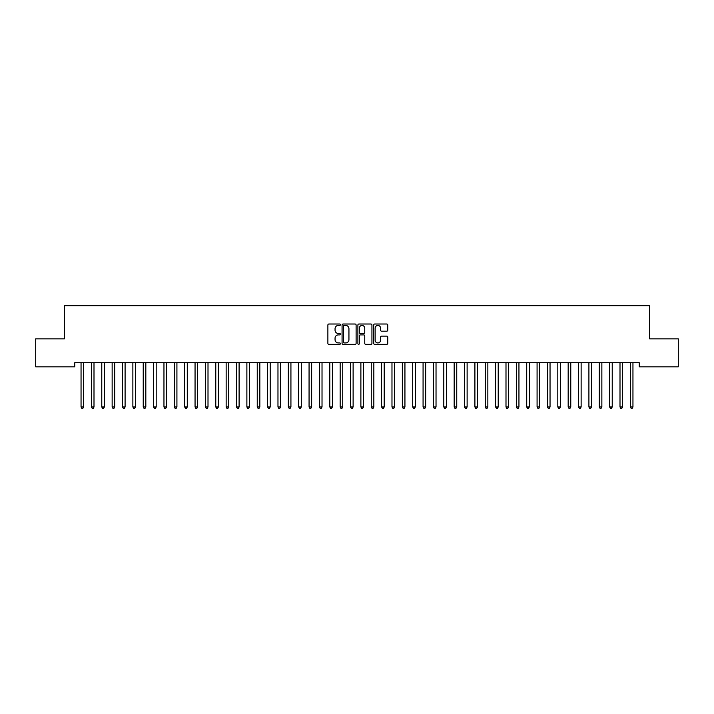 <?xml version="1.0" encoding="UTF-8"?>
<svg xmlns="http://www.w3.org/2000/svg" width="714" height="714" viewBox="0 0 714 714"><rect width="100%" height="100%" fill="white"/><g stroke="black" fill="none" stroke-linecap="round" stroke-linejoin="round"><path stroke-width="1.07" d="M340.417 324.727A0.714 0.714 0 0 0 339.703 324.013L328.895 324.013A1.017 1.017 0 0 0 327.878 325.031L327.878 343.345A1.017 1.017 0 0 0 328.895 344.362L339.703 344.362A0.714 0.714 0 0 0 340.417 343.648A0.714 0.714 0 0 0 339.703 342.934L338.302 342.934A3.258 3.258 0 0 1 335.053 339.685L335.053 338.159A3.258 3.258 0 0 1 338.302 334.902L339.703 334.902A0.714 0.714 0 0 0 340.417 334.188A0.714 0.714 0 0 0 339.703 333.474L338.302 333.474A3.258 3.258 0 0 1 335.053 330.216L335.053 328.69A3.258 3.258 0 0 1 338.302 325.441L339.703 325.441A0.714 0.714 0 0 0 340.417 324.727M386.729 331.189A1.017 1.017 0 0 0 387.747 330.171L387.747 325.031A1.017 1.017 0 0 0 386.729 324.013L374.725 324.013A1.017 1.017 0 0 0 373.708 325.031L373.708 343.345A1.017 1.017 0 0 0 374.725 344.362L386.729 344.362A1.017 1.017 0 0 0 387.747 343.345L387.747 337.142A1.017 1.017 0 0 0 386.729 336.124L381.597 336.124A1.017 1.017 0 0 0 380.58 337.142L380.58 340.212A2.722 2.722 0 0 1 377.858 342.934A2.722 2.722 0 0 1 375.136 340.212L375.136 328.163A2.722 2.722 0 0 1 377.858 325.441A2.722 2.722 0 0 1 380.58 328.163L380.58 330.171A1.017 1.017 0 0 0 381.597 331.189L386.729 331.189M639.226 362.694L74.774 362.694L74.774 366.835L35.7 366.835L35.7 338.855L64.412 338.855L64.412 305.681L649.588 305.681L649.588 338.855L678.3 338.855L678.3 366.835L639.226 366.835L639.226 362.694M356.107 325.031A1.017 1.017 0 0 0 355.09 324.013L343.086 324.013A1.017 1.017 0 0 0 342.068 325.031L342.068 343.345A1.017 1.017 0 0 0 343.086 344.362L355.09 344.362A1.017 1.017 0 0 0 356.107 343.345L356.107 325.031M358.91 324.013L370.914 324.013A1.017 1.017 0 0 1 371.932 325.031L371.932 343.345A1.017 1.017 0 0 1 370.914 344.362L365.773 344.362A1.017 1.017 0 0 1 364.756 343.345L364.756 335.919A1.017 1.017 0 0 0 363.738 334.902L360.329 334.902A1.017 1.017 0 0 0 359.312 335.919L359.312 343.648A0.714 0.714 0 0 1 358.606 344.362A0.714 0.714 0 0 1 357.892 343.648L357.892 325.031A1.017 1.017 0 0 1 358.91 324.013M344.21 325.441A0.714 0.714 0 0 0 343.496 326.146L343.496 342.229A0.714 0.714 0 0 0 344.21 342.934L345.683 342.934A3.258 3.258 0 0 0 348.941 339.685L348.941 328.69A3.258 3.258 0 0 0 345.683 325.441L344.21 325.441M364.756 328.208A2.722 2.722 0 0 0 362.034 325.486A2.722 2.722 0 0 0 359.312 328.208L359.312 332.456A1.017 1.017 0 0 0 360.329 333.474L363.738 333.474A1.017 1.017 0 0 0 364.756 332.456L364.756 328.208M80.905 362.694L80.968 362.846A1.035 1.035 0 0 1 81.048 363.23L81.048 406.971L83.636 406.971L83.636 363.23A1.035 1.035 0 0 1 83.708 362.846L83.77 362.694M83.636 406.971L82.86 408.319L81.824 408.319L81.048 406.971M91.276 362.694L91.338 362.846A1.035 1.035 0 0 1 91.41 363.23L91.41 406.971L93.998 406.971L93.998 363.23A1.035 1.035 0 0 1 94.078 362.846L94.141 362.694M93.998 406.971L93.222 408.319L92.186 408.319L91.41 406.971M101.638 362.694L101.7 362.846A1.035 1.035 0 0 1 101.772 363.23L101.772 406.971L104.369 406.971L104.369 363.23A1.035 1.035 0 0 1 104.44 362.846L104.503 362.694M104.369 406.971L103.584 408.319L102.548 408.319L101.772 406.971M112 362.694L112.062 362.846A1.035 1.035 0 0 1 112.143 363.23L112.143 406.971L114.731 406.971L114.731 363.23A1.035 1.035 0 0 1 114.802 362.846L114.865 362.694M114.731 406.971L113.954 408.319L112.919 408.319L112.143 406.971M122.371 362.694L122.424 362.846A1.035 1.035 0 0 1 122.505 363.23L122.505 406.971L125.093 406.971L125.093 363.23A1.035 1.035 0 0 1 125.173 362.846L125.227 362.694M125.093 406.971L124.316 408.319L123.281 408.319L122.505 406.971M132.733 362.694L132.795 362.846A1.035 1.035 0 0 1 132.866 363.23L132.866 406.971L135.455 406.971L135.455 363.23A1.035 1.035 0 0 1 135.535 362.846L135.598 362.694M135.455 406.971L134.678 408.319L133.643 408.319L132.866 406.971M143.095 362.694L143.157 362.846A1.035 1.035 0 0 1 143.228 363.23L143.228 406.971L145.826 406.971L145.826 363.23A1.035 1.035 0 0 1 145.897 362.846L145.959 362.694M145.826 406.971L145.049 408.319L144.005 408.319L143.228 406.971M153.456 362.694L153.519 362.846A1.035 1.035 0 0 1 153.599 363.23L153.599 406.971L156.188 406.971L156.188 363.23A1.035 1.035 0 0 1 156.259 362.846L156.321 362.694M156.188 406.971L155.411 408.319L154.376 408.319L153.599 406.971M163.827 362.694L163.89 362.846A1.035 1.035 0 0 1 163.961 363.23L163.961 406.971L166.549 406.971L166.549 363.23A1.035 1.035 0 0 1 166.63 362.846L166.692 362.694M166.549 406.971L165.773 408.319L164.738 408.319L163.961 406.971M174.189 362.694L174.252 362.846A1.035 1.035 0 0 1 174.323 363.23L174.323 406.971L176.92 406.971L176.92 363.23A1.035 1.035 0 0 1 176.992 362.846L177.054 362.694M176.92 406.971L176.135 408.319L175.1 408.319L174.323 406.971M184.551 362.694L184.614 362.846A1.035 1.035 0 0 1 184.694 363.23L184.694 406.971L187.282 406.971L187.282 363.23A1.035 1.035 0 0 1 187.354 362.846L187.416 362.694M187.282 406.971L186.506 408.319L185.47 408.319L184.694 406.971M194.922 362.694L194.976 362.846A1.035 1.035 0 0 1 195.056 363.23L195.056 406.971L197.644 406.971L197.644 363.23A1.035 1.035 0 0 1 197.724 362.846L197.778 362.694M197.644 406.971L196.868 408.319L195.832 408.319L195.056 406.971M205.284 362.694L205.346 362.846A1.035 1.035 0 0 1 205.418 363.23L205.418 406.971L208.006 406.971L208.006 363.23A1.035 1.035 0 0 1 208.086 362.846L208.149 362.694M208.006 406.971L207.23 408.319L206.194 408.319L205.418 406.971M215.646 362.694L215.708 362.846A1.035 1.035 0 0 1 215.78 363.23L215.78 406.971L218.377 406.971L218.377 363.23A1.035 1.035 0 0 1 218.448 362.846L218.511 362.694M218.377 406.971L217.6 408.319L216.565 408.319L215.78 406.971M226.008 362.694L226.07 362.846A1.035 1.035 0 0 1 226.151 363.23L226.151 406.971L228.739 406.971L228.739 363.23A1.035 1.035 0 0 1 228.81 362.846L228.873 362.694M228.739 406.971L227.962 408.319L226.927 408.319L226.151 406.971M236.379 362.694L236.441 362.846A1.035 1.035 0 0 1 236.512 363.23L236.512 406.971L239.101 406.971L239.101 363.23A1.035 1.035 0 0 1 239.181 362.846L239.244 362.694M239.101 406.971L238.324 408.319L237.289 408.319L236.512 406.971M246.741 362.694L246.803 362.846A1.035 1.035 0 0 1 246.874 363.23L246.874 406.971L249.472 406.971L249.472 363.23A1.035 1.035 0 0 1 249.543 362.846L249.605 362.694M249.472 406.971L248.695 408.319L247.651 408.319L246.874 406.971M257.102 362.694L257.165 362.846A1.035 1.035 0 0 1 257.245 363.23L257.245 406.971L259.834 406.971L259.834 363.23A1.035 1.035 0 0 1 259.905 362.846L259.967 362.694M259.834 406.971L259.057 408.319L258.022 408.319L257.245 406.971M267.473 362.694L267.527 362.846A1.035 1.035 0 0 1 267.607 363.23L267.607 406.971L270.195 406.971L270.195 363.23A1.035 1.035 0 0 1 270.276 362.846L270.329 362.694M270.195 406.971L269.419 408.319L268.384 408.319L267.607 406.971M277.835 362.694L277.898 362.846A1.035 1.035 0 0 1 277.969 363.23L277.969 406.971L280.557 406.971L280.557 363.23A1.035 1.035 0 0 1 280.638 362.846L280.7 362.694M280.557 406.971L279.781 408.319L278.746 408.319L277.969 406.971M288.197 362.694L288.26 362.846A1.035 1.035 0 0 1 288.331 363.23L288.331 406.971L290.928 406.971L290.928 363.23A1.035 1.035 0 0 1 291 362.846L291.062 362.694M290.928 406.971L290.152 408.319L289.116 408.319L288.331 406.971M298.559 362.694L298.622 362.846A1.035 1.035 0 0 1 298.702 363.23L298.702 406.971L301.29 406.971L301.29 363.23A1.035 1.035 0 0 1 301.362 362.846L301.424 362.694M301.29 406.971L300.514 408.319L299.478 408.319L298.702 406.971M308.93 362.694L308.992 362.846A1.035 1.035 0 0 1 309.064 363.23L309.064 406.971L311.652 406.971L311.652 363.23A1.035 1.035 0 0 1 311.732 362.846L311.795 362.694M311.652 406.971L310.876 408.319L309.84 408.319L309.064 406.971M319.292 362.694L319.354 362.846A1.035 1.035 0 0 1 319.426 363.23L319.426 406.971L322.023 406.971L322.023 363.23A1.035 1.035 0 0 1 322.094 362.846L322.157 362.694M322.023 406.971L321.246 408.319L320.202 408.319L319.426 406.971M329.654 362.694L329.716 362.846A1.035 1.035 0 0 1 329.797 363.23L329.797 406.971L332.385 406.971L332.385 363.23A1.035 1.035 0 0 1 332.456 362.846L332.519 362.694M332.385 406.971L331.608 408.319L330.573 408.319L329.797 406.971M340.025 362.694L340.087 362.846A1.035 1.035 0 0 1 340.159 363.23L340.159 406.971L342.747 406.971L342.747 363.23A1.035 1.035 0 0 1 342.827 362.846L342.881 362.694M342.747 406.971L341.97 408.319L340.935 408.319L340.159 406.971M350.387 362.694L350.449 362.846A1.035 1.035 0 0 1 350.52 363.23L350.52 406.971L353.118 406.971L353.118 363.23A1.035 1.035 0 0 1 353.189 362.846L353.252 362.694M353.118 406.971L352.332 408.319L351.297 408.319L350.52 406.971M360.748 362.694L360.811 362.846A1.035 1.035 0 0 1 360.882 363.23L360.882 406.971L363.48 406.971L363.48 363.23A1.035 1.035 0 0 1 363.551 362.846L363.613 362.694M363.48 406.971L362.703 408.319L361.668 408.319L360.882 406.971M371.119 362.694L371.173 362.846A1.035 1.035 0 0 1 371.253 363.23L371.253 406.971L373.841 406.971L373.841 363.23A1.035 1.035 0 0 1 373.913 362.846L373.975 362.694M373.841 406.971L373.065 408.319L372.03 408.319L371.253 406.971M381.481 362.694L381.544 362.846A1.035 1.035 0 0 1 381.615 363.23L381.615 406.971L384.203 406.971L384.203 363.23A1.035 1.035 0 0 1 384.284 362.846L384.346 362.694M384.203 406.971L383.427 408.319L382.392 408.319L381.615 406.971M391.843 362.694L391.906 362.846A1.035 1.035 0 0 1 391.977 363.23L391.977 406.971L394.574 406.971L394.574 363.23A1.035 1.035 0 0 1 394.646 362.846L394.708 362.694M394.574 406.971L393.798 408.319L392.754 408.319L391.977 406.971M402.205 362.694L402.268 362.846A1.035 1.035 0 0 1 402.348 363.23L402.348 406.971L404.936 406.971L404.936 363.23A1.035 1.035 0 0 1 405.008 362.846L405.07 362.694M404.936 406.971L404.16 408.319L403.124 408.319L402.348 406.971M412.576 362.694L412.638 362.846A1.035 1.035 0 0 1 412.71 363.23L412.71 406.971L415.298 406.971L415.298 363.23A1.035 1.035 0 0 1 415.378 362.846L415.441 362.694M415.298 406.971L414.522 408.319L413.486 408.319L412.71 406.971M422.938 362.694L423 362.846A1.035 1.035 0 0 1 423.072 363.23L423.072 406.971L425.669 406.971L425.669 363.23A1.035 1.035 0 0 1 425.74 362.846L425.803 362.694M425.669 406.971L424.884 408.319L423.848 408.319L423.072 406.971M433.3 362.694L433.362 362.846A1.035 1.035 0 0 1 433.443 363.23L433.443 406.971L436.031 406.971L436.031 363.23A1.035 1.035 0 0 1 436.102 362.846L436.165 362.694M436.031 406.971L435.254 408.319L434.219 408.319L433.443 406.971M443.671 362.694L443.724 362.846A1.035 1.035 0 0 1 443.805 363.23L443.805 406.971L446.393 406.971L446.393 363.23A1.035 1.035 0 0 1 446.473 362.846L446.527 362.694M446.393 406.971L445.616 408.319L444.581 408.319L443.805 406.971M454.033 362.694L454.095 362.846A1.035 1.035 0 0 1 454.166 363.23L454.166 406.971L456.755 406.971L456.755 363.23A1.035 1.035 0 0 1 456.835 362.846L456.898 362.694M456.755 406.971L455.978 408.319L454.943 408.319L454.166 406.971M464.395 362.694L464.457 362.846A1.035 1.035 0 0 1 464.528 363.23L464.528 406.971L467.126 406.971L467.126 363.23A1.035 1.035 0 0 1 467.197 362.846L467.259 362.694M467.126 406.971L466.349 408.319L465.305 408.319L464.528 406.971M474.756 362.694L474.819 362.846A1.035 1.035 0 0 1 474.899 363.23L474.899 406.971L477.487 406.971L477.487 363.23A1.035 1.035 0 0 1 477.559 362.846L477.621 362.694M477.487 406.971L476.711 408.319L475.676 408.319L474.899 406.971M485.127 362.694L485.19 362.846A1.035 1.035 0 0 1 485.261 363.23L485.261 406.971L487.849 406.971L487.849 363.23A1.035 1.035 0 0 1 487.93 362.846L487.992 362.694M487.849 406.971L487.073 408.319L486.038 408.319L485.261 406.971M495.489 362.694L495.552 362.846A1.035 1.035 0 0 1 495.623 363.23L495.623 406.971L498.22 406.971L498.22 363.23A1.035 1.035 0 0 1 498.292 362.846L498.354 362.694M498.22 406.971L497.435 408.319L496.4 408.319L495.623 406.971M505.851 362.694L505.914 362.846A1.035 1.035 0 0 1 505.994 363.23L505.994 406.971L508.582 406.971L508.582 363.23A1.035 1.035 0 0 1 508.654 362.846L508.716 362.694M508.582 406.971L507.806 408.319L506.77 408.319L505.994 406.971M516.222 362.694L516.276 362.846A1.035 1.035 0 0 1 516.356 363.23L516.356 406.971L518.944 406.971L518.944 363.23A1.035 1.035 0 0 1 519.024 362.846L519.078 362.694M518.944 406.971L518.168 408.319L517.132 408.319L516.356 406.971M526.584 362.694L526.646 362.846A1.035 1.035 0 0 1 526.718 363.23L526.718 406.971L529.306 406.971L529.306 363.23A1.035 1.035 0 0 1 529.386 362.846L529.449 362.694M529.306 406.971L528.53 408.319L527.494 408.319L526.718 406.971M536.946 362.694L537.008 362.846A1.035 1.035 0 0 1 537.08 363.23L537.08 406.971L539.677 406.971L539.677 363.23A1.035 1.035 0 0 1 539.748 362.846L539.811 362.694M539.677 406.971L538.9 408.319L537.865 408.319L537.08 406.971M547.308 362.694L547.37 362.846A1.035 1.035 0 0 1 547.451 363.23L547.451 406.971L550.039 406.971L550.039 363.23A1.035 1.035 0 0 1 550.11 362.846L550.173 362.694M550.039 406.971L549.262 408.319L548.227 408.319L547.451 406.971M557.679 362.694L557.741 362.846A1.035 1.035 0 0 1 557.812 363.23L557.812 406.971L560.401 406.971L560.401 363.23A1.035 1.035 0 0 1 560.481 362.846L560.544 362.694M560.401 406.971L559.624 408.319L558.589 408.319L557.812 406.971M568.041 362.694L568.103 362.846A1.035 1.035 0 0 1 568.174 363.23L568.174 406.971L570.772 406.971L570.772 363.23A1.035 1.035 0 0 1 570.843 362.846L570.905 362.694M570.772 406.971L569.995 408.319L568.951 408.319L568.174 406.971M578.402 362.694L578.465 362.846A1.035 1.035 0 0 1 578.545 363.23L578.545 406.971L581.134 406.971L581.134 363.23A1.035 1.035 0 0 1 581.205 362.846L581.267 362.694M581.134 406.971L580.357 408.319L579.322 408.319L578.545 406.971M588.773 362.694L588.827 362.846A1.035 1.035 0 0 1 588.907 363.23L588.907 406.971L591.495 406.971L591.495 363.23A1.035 1.035 0 0 1 591.576 362.846L591.629 362.694M591.495 406.971L590.719 408.319L589.684 408.319L588.907 406.971M599.135 362.694L599.198 362.846A1.035 1.035 0 0 1 599.269 363.23L599.269 406.971L601.857 406.971L601.857 363.23A1.035 1.035 0 0 1 601.938 362.846L602 362.694M601.857 406.971L601.081 408.319L600.046 408.319L599.269 406.971M609.497 362.694L609.56 362.846A1.035 1.035 0 0 1 609.631 363.23L609.631 406.971L612.228 406.971L612.228 363.23A1.035 1.035 0 0 1 612.3 362.846L612.362 362.694M612.228 406.971L611.452 408.319L610.416 408.319L609.631 406.971M619.859 362.694L619.922 362.846A1.035 1.035 0 0 1 620.002 363.23L620.002 406.971L622.59 406.971L622.59 363.23A1.035 1.035 0 0 1 622.662 362.846L622.724 362.694M622.59 406.971L621.814 408.319L620.778 408.319L620.002 406.971M630.23 362.694L630.292 362.846A1.035 1.035 0 0 1 630.364 363.23L630.364 406.971L632.952 406.971L632.952 363.23A1.035 1.035 0 0 1 633.032 362.846L633.095 362.694M632.952 406.971L632.176 408.319L631.14 408.319L630.364 406.971"/></g></svg>
